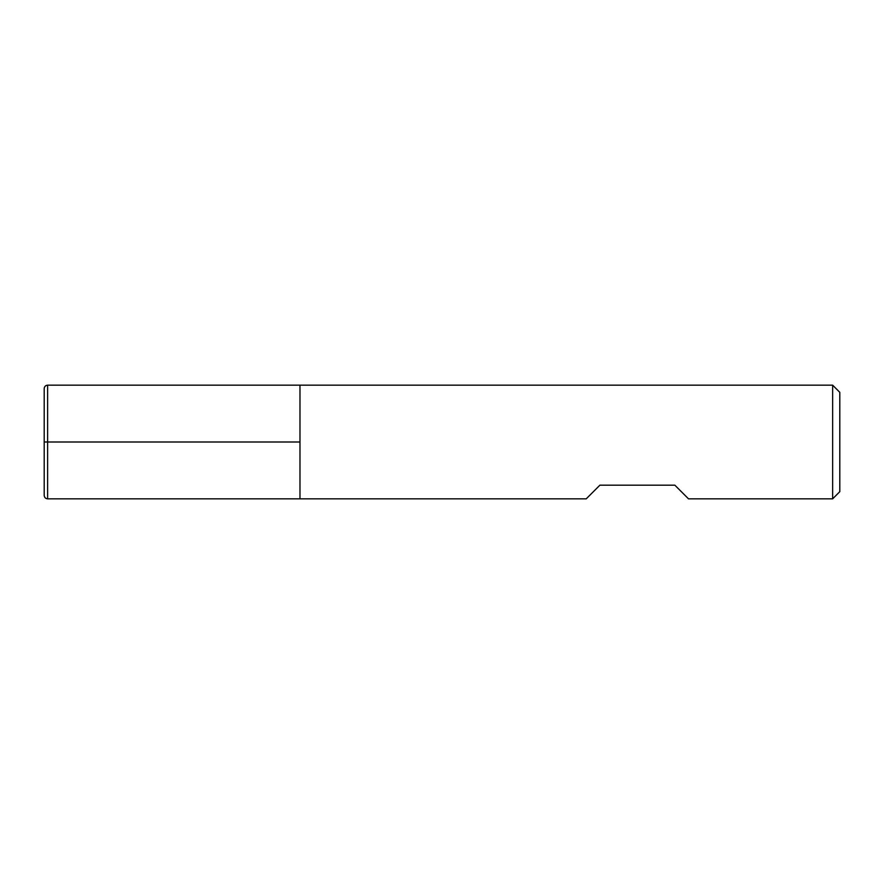 <?xml version="1.0" encoding="UTF-8"?>
<svg xmlns="http://www.w3.org/2000/svg" width="884" height="884" viewBox="0 0 884 884"><rect width="100%" height="100%" fill="white"/><g stroke="black" fill="none" stroke-linecap="round" stroke-linejoin="round"><path stroke-width="1.33" d="M47.614 442L44.2 442L47.614 442L47.614 498.83L586.225 498.83L599.871 485.194L674.868 485.194L688.503 498.83L832.64 498.83L832.64 385.17L299.974 385.17L299.974 498.83L299.974 385.17L47.614 385.17L47.614 442L299.974 442M832.64 385.17L839.8 392.33L839.8 491.67L832.64 498.83M47.614 498.83C45.559 498.642 44.421 497.504 44.2 495.416L44.2 388.584C44.421 386.496 45.559 385.358 47.614 385.17"/></g></svg>
